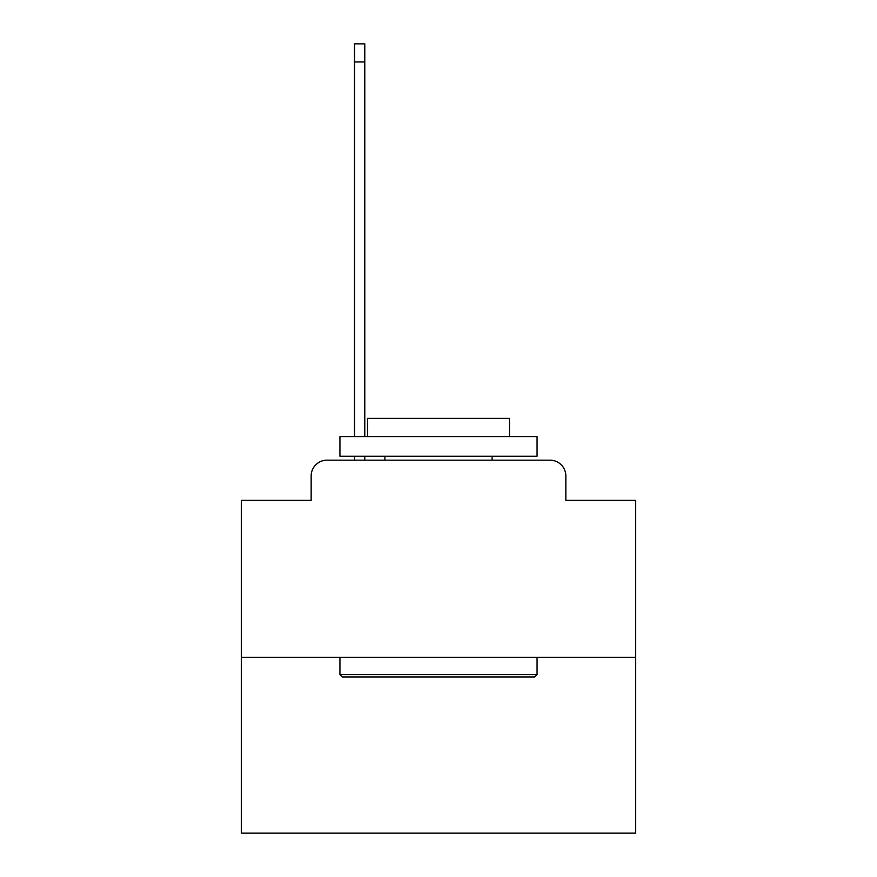 <?xml version="1.0" encoding="UTF-8"?>
<svg xmlns="http://www.w3.org/2000/svg" width="877" height="877" viewBox="0 0 877 877"><rect width="100%" height="100%" fill="white"/><g stroke="black" fill="none" stroke-linecap="round" stroke-linejoin="round"><path stroke-width="1.32" d="M311.16 475.959L311.16 500.394L311.16 475.959A15.775 15.775 0 0 1 326.924 460.184L354.527 460.184L354.527 456.237M635.628 657.312L241.372 657.312L241.372 833.15L635.628 833.15L635.628 500.394L565.84 500.394L565.84 475.959A15.775 15.775 0 0 0 550.076 460.184L326.924 460.184M241.372 657.312L241.372 500.394L311.16 500.394M364.777 456.237L364.777 460.184L377 460.184M500 460.184L550.076 460.184M565.84 500.394L565.84 475.959M534.696 677.022L342.304 677.022L339.936 674.654L537.064 674.654L534.696 677.022M339.936 436.527L537.064 436.527L537.064 456.237L339.936 456.237L339.936 436.527M509.471 436.527L509.471 418.395L367.529 418.395L367.529 436.527M339.936 657.312L339.936 674.654M537.064 657.312L537.064 674.654M384.882 456.237L384.882 460.184M492.118 456.237L492.118 460.184M354.527 436.527L354.527 43.85L364.777 43.85L364.777 436.527M354.527 61.982L364.777 61.982"/></g></svg>
